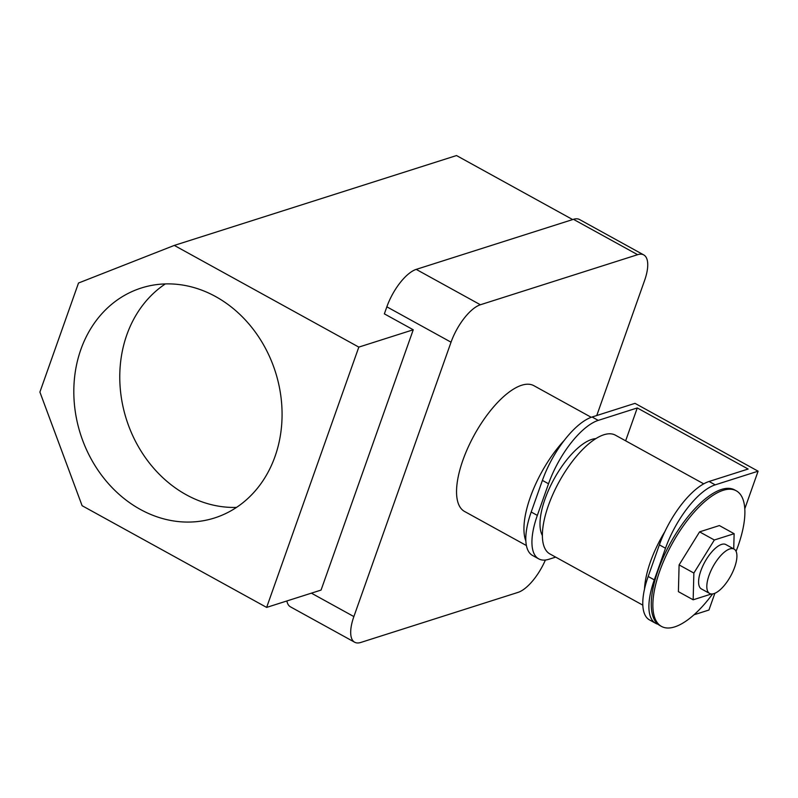<?xml version="1.0" encoding="UTF-8"?>
<svg xmlns="http://www.w3.org/2000/svg" width="798" height="798" viewBox="0 0 798 798"><rect width="100%" height="100%" fill="white"/><g stroke="black" fill="none" stroke-linecap="round" stroke-linejoin="round"><path stroke-width="1.2" d="M215.63 296.567A120.678 102.304 -107.7 0 0 141.326 287.998A120.678 102.304 -107.7 0 0 73.815 390.96A120.678 102.304 -107.7 0 0 140.268 509.383A120.678 102.304 -107.7 0 0 214.562 517.962A120.678 102.304 -107.7 0 0 282.073 415A120.678 102.304 -107.7 0 0 215.63 296.567M165.346 283.918A120.678 102.304 -107.7 0 0 120.438 390.471A120.678 102.304 -107.7 0 0 186.223 494.75A120.678 102.304 -107.7 0 0 236.507 507.408M564.156 440.486A71.81 28.389 118.9 0 0 525.872 541.054M526.421 545.553L464.556 511.458A71.81 28.389 -61.1 0 1 468.037 447.479A71.81 28.389 -61.1 0 1 521.633 385.254A71.81 28.389 -61.1 0 1 533.872 385.683L591.238 417.304M572.665 219.57L456.506 155.55L174.293 245.415L78.513 283.021L39.9 392.067L82.114 505.713L266.642 607.408L321.065 590.081L413.244 329.774L384.367 313.863L386.85 306.821A35.9 14.194 -61.1 0 1 416.207 269.385L480.386 304.756A35.9 14.194 118.9 0 0 451.04 342.192L353.873 616.575A35.9 14.194 118.9 0 0 354.691 642.24A35.9 14.194 118.9 0 0 360.806 642.45L518.042 592.385A35.9 14.194 118.9 0 0 545.393 560.026M596.764 415.519L644.555 280.577A35.9 14.194 118.9 0 0 643.737 254.911A35.9 14.194 118.9 0 0 637.622 254.692L480.386 304.756M354.691 642.24L290.502 606.869A35.9 14.194 -61.1 0 1 286.861 600.974M637.622 254.692L573.443 219.32L416.207 269.385M573.443 219.32A35.9 14.194 -61.1 0 1 579.557 219.54L643.737 254.911M266.642 607.408L358.821 347.11L413.244 329.774M358.821 347.11L174.293 245.415M729.771 548.944A25.327 10.015 118.9 0 0 710.868 570.889A25.327 10.015 118.9 0 0 709.631 593.463A25.327 10.015 118.9 0 0 713.951 593.612A25.327 10.015 118.9 0 0 732.863 571.667A25.327 10.015 118.9 0 0 734.09 549.094A25.327 10.015 118.9 0 0 729.771 548.944M734.09 549.094L725.871 544.565A25.327 10.015 118.9 0 0 721.562 544.416A25.327 10.015 118.9 0 0 702.649 566.361A25.327 10.015 118.9 0 0 701.422 588.934L709.631 593.463M736.065 551.358A77.426 30.613 118.9 0 0 736.255 490.8A77.426 30.613 118.9 0 0 723.068 490.341A77.426 30.613 118.9 0 0 665.263 557.433A77.426 30.613 118.9 0 0 661.512 626.43A77.426 30.613 118.9 0 0 674.709 626.889A77.426 30.613 118.9 0 0 712.614 593.921M736.255 490.8L734.659 489.912A77.426 30.613 118.9 0 0 721.462 489.453A77.426 30.613 118.9 0 0 663.657 556.545A77.426 30.613 118.9 0 0 659.906 625.542L661.512 626.43M595.837 438.621A57.047 22.553 118.9 0 0 545.064 498.91A57.047 22.553 118.9 0 0 542.401 535.578M642.819 605.153L549.952 553.972A67.82 26.813 -61.1 0 1 553.233 493.543A67.82 26.813 -61.1 0 1 603.857 434.77A67.82 26.813 -61.1 0 1 615.418 435.179L703.706 483.837M655.677 623.328L649.552 619.946A60.798 24.03 -61.1 0 1 644.505 589.104A67.82 26.813 -61.1 0 1 664.844 531.677A60.798 24.03 -61.1 0 1 709.073 481.473L715.207 484.845A60.798 24.03 118.9 0 0 665.502 548.236L654.3 579.867A60.798 24.03 118.9 0 0 655.677 623.328A60.798 24.03 118.9 0 0 657.991 624.236M733.731 548.894L734.13 533.702L719.367 525.563L699.577 531.867L679.098 564.914L678.41 591.667L693.163 599.797L711.467 593.971M714.868 593.273L708.933 610.031L694.011 614.779M592.106 417.005L598.231 420.386A60.798 24.03 118.9 0 0 548.525 483.778L542.401 480.396A60.798 24.03 -61.1 0 1 592.106 417.005L634.999 403.349L758.1 471.189L744.783 508.805M758.1 471.189L715.207 484.845M598.231 420.386L637.273 407.948L625.642 440.815M548.525 483.778L537.333 515.398A60.798 24.03 118.9 0 0 538.71 558.859A60.798 24.03 118.9 0 0 549.064 559.228L555.677 557.124M637.273 407.948L748.125 469.034L709.073 481.473M542.401 480.396L531.199 512.017L537.333 515.398M538.71 558.859L532.575 555.478A60.798 24.03 -61.1 0 1 531.199 512.017M665.502 548.236L659.367 544.864L648.175 576.485L654.3 579.867M659.367 544.864A60.798 24.03 -61.1 0 1 664.844 531.677M644.505 589.104A60.798 24.03 -61.1 0 1 648.175 576.485M734.13 533.702L714.34 539.997L693.861 573.054L693.163 599.797M693.861 573.054L679.098 564.914M714.34 539.997L699.577 531.867M311.4 593.163L353.873 616.575M451.04 342.192L386.85 306.821"/></g></svg>

